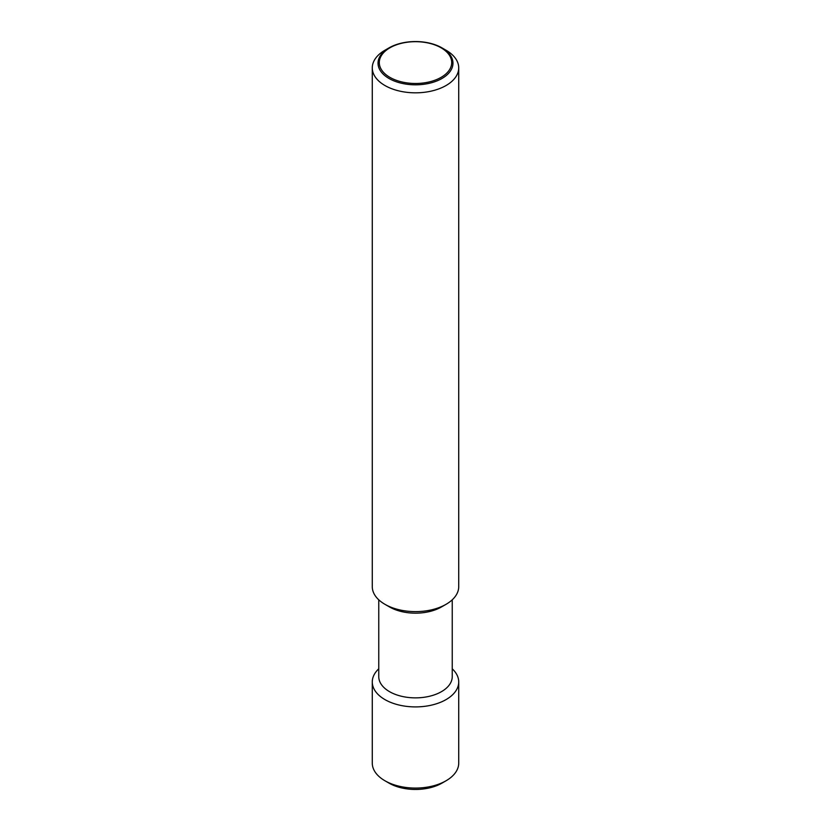 <?xml version="1.0" encoding="UTF-8"?>
<svg xmlns="http://www.w3.org/2000/svg" width="831" height="831" viewBox="0 0 831 831"><rect width="100%" height="100%" fill="white"/><g stroke="black" fill="none" stroke-linecap="round" stroke-linejoin="round"><path stroke-width="1.25" d="M384.94 50.234L389.001 47.886A37.468 21.637 180 0 1 441.999 47.886L441.999 47.886A37.468 21.637 180 0 1 441.999 78.478A37.468 21.637 180 0 1 389.001 78.478A37.468 21.637 180 0 1 389.001 47.886L384.94 50.234A43.222 24.951 0 0 0 372.278 67.882A43.222 24.951 0 0 0 398.963 90.932A43.222 24.951 0 0 0 446.06 85.52A43.222 24.951 0 0 0 458.722 67.882A43.222 24.951 0 0 0 446.06 50.234L441.999 47.886M372.278 67.882L372.278 586.665A43.222 24.951 0 0 0 384.94 604.314A43.222 24.951 0 0 0 446.06 604.314L441.479 606.952L446.06 604.314A43.222 24.951 0 0 0 458.722 586.665L458.722 67.882M384.94 604.314L389.521 606.952A36.741 21.211 0 0 0 441.479 606.952M378.759 599.805L378.759 676.652A36.741 21.211 0 0 0 401.435 696.253A36.741 21.211 0 0 0 441.479 691.652A36.741 21.211 0 0 0 452.241 676.652L452.241 599.805M378.759 668.81A43.222 24.951 0 0 0 372.278 681.95A43.222 24.951 0 0 0 398.963 705.01A43.222 24.951 0 0 0 446.06 699.598A43.222 24.951 0 0 0 458.722 681.95A43.222 24.951 0 0 0 452.241 668.81M372.278 681.95L372.278 763.118A43.222 24.951 0 0 0 384.94 780.766A43.222 24.951 0 0 0 446.06 780.766L441.999 783.114L446.06 780.766A43.222 24.951 0 0 0 458.722 763.118L458.722 681.95M384.94 780.766L389.001 783.114A37.468 21.637 0 0 0 441.999 783.114M441.095 47.803A36.2 20.9 0 0 0 389.905 47.803A36.2 20.9 0 0 0 389.905 77.366A36.2 20.9 0 0 0 441.095 77.366A36.2 20.9 0 0 0 441.095 47.803"/></g></svg>
